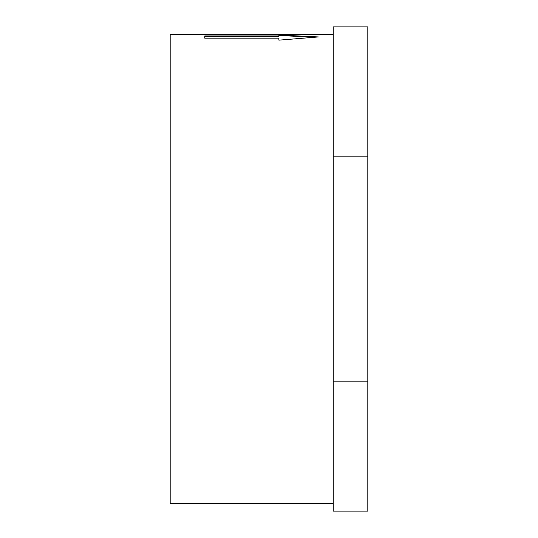 <?xml version="1.0" encoding="UTF-8"?>
<svg xmlns="http://www.w3.org/2000/svg" width="538" height="538" viewBox="0 0 538 538"><rect width="100%" height="100%" fill="white"/><g stroke="black" fill="none" stroke-linecap="round" stroke-linejoin="round"><path stroke-width="0.81" d="M278.879 35.952L204.77 35.952L204.77 38.164L278.879 38.164L278.879 40.155L318.409 36.947L278.879 34.99L278.879 36.443L204.77 36.443M333.23 503.689L170.183 503.689L170.183 34.311L333.23 34.311M367.817 381.126L367.817 511.1L333.23 511.1L333.23 381.126L367.817 381.126L367.817 156.874L333.23 156.874L333.23 381.126M333.23 156.874L333.23 26.9L367.817 26.9L367.817 156.874M314.669 37.196L278.879 35.488"/></g></svg>
